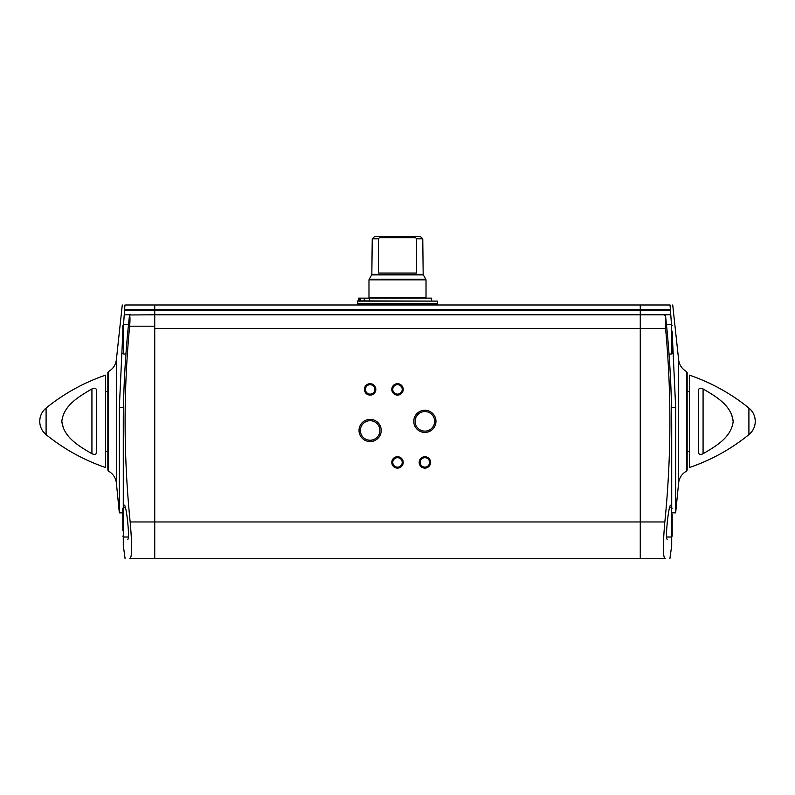 <?xml version="1.0" encoding="UTF-8"?>
<svg xmlns="http://www.w3.org/2000/svg" width="795" height="795" viewBox="0 0 795 795"><rect width="100%" height="100%" fill="white"/><g stroke="black" fill="none" stroke-linecap="round" stroke-linejoin="round"><path stroke-width="1.19" d="M420.436 236.532L422.761 238.818L420.436 236.532L380.417 236.532L378.37 238.818L372.239 238.818L374.564 236.532L372.239 238.818L371.831 274.335L423.169 274.335L422.761 238.818L416.63 238.818L414.583 236.532M380.417 236.532L374.564 236.532M416.63 238.818L416.63 273.043L378.37 273.043L378.37 238.818M129.426 558.468L130.161 558.468C132.119 556.321 132.119 544.158 130.161 521.957C123.593 456.698 123.424 391.448 129.635 326.198C130.142 320.186 130.102 316.44 129.525 314.969L154.508 314.79L154.508 304.982L125.65 304.982M125.073 558.468L123.295 545.519L123.285 536.913M123.285 507.468L123.285 417.057C123.672 382.912 125.749 348.886 129.525 314.969M124.259 505.143L124.239 505.143C126.445 504.06 130.062 540.113 127.757 539.199M122.798 332.668L119.339 407.537L119.339 512.855L122.798 512.855L122.798 514.156M123.533 324.39L124.954 304.982M672.202 530.225L672.202 518.171M672.202 514.156L672.202 536.108L671.288 537.023L672.202 536.108M672.202 347.246L672.202 335.192M672.202 331.167L672.202 353.119L671.288 354.033L671.288 324.38L672.202 325.284M669.927 558.468L671.705 545.519L671.715 536.913M665.574 558.468L664.839 558.468C662.881 556.321 662.881 544.158 664.839 521.957C671.328 457.463 671.576 392.969 665.574 328.484L665.504 315.575L664.67 315.575L664.67 314.79L640.492 314.79L640.492 558.468L664.839 558.468M671.715 507.468L671.715 425.822C671.636 388.954 669.569 352.205 665.504 315.575M667.253 539.179C664.948 540.123 668.555 504.05 670.761 505.173M686.532 371.573L687.148 372.597L687.148 470.084L686.532 471.107L686.532 371.573C681.871 368.88 679.218 364.845 678.602 359.499L678.602 483.191L675.661 512.855L675.661 407.537L671.537 407.537M669.35 304.982L670.046 304.982L671.467 324.39M672.202 332.668L675.661 407.537M640.492 314.79L640.492 304.982L670.046 304.982M670.523 314.721L664.67 314.79M154.508 314.79L154.508 558.468L130.161 558.468M359.022 430.473A11.1 11.1 0 0 1 375.667 420.853A11.1 11.1 0 0 1 375.667 440.082A11.1 11.1 0 0 1 359.022 430.473M364.418 389.401A5.704 5.704 0 0 1 372.974 384.462A5.704 5.704 0 0 1 372.974 394.34A5.704 5.704 0 0 1 364.418 389.401M391.796 389.401A5.704 5.704 0 0 1 400.352 384.462A5.704 5.704 0 0 1 400.352 394.34A5.704 5.704 0 0 1 391.796 389.401M391.796 462.412A5.704 5.704 0 0 1 400.352 457.473A5.704 5.704 0 0 1 400.352 467.351A5.704 5.704 0 0 1 391.796 462.412M419.174 462.412A5.704 5.704 0 0 1 427.73 457.473A5.704 5.704 0 0 1 427.73 467.351A5.704 5.704 0 0 1 419.174 462.412M413.778 421.34A11.1 11.1 0 0 1 430.423 411.731A11.1 11.1 0 0 1 430.423 430.95A11.1 11.1 0 0 1 413.778 421.34M640.263 309.543L154.737 309.543L154.737 304.982L640.263 304.982L640.263 314.79L154.737 314.79L154.737 558.468L640.263 558.468L640.263 521.957L154.737 521.957M640.263 314.79L640.263 521.957M154.737 309.543L154.737 314.79M130.33 314.79L124.477 314.721M107.852 372.597L107.852 470.084L108.468 471.107L108.468 371.573L107.852 372.597M39.75 421.34C39.859 415.954 41.976 411.522 46.09 408.044L46.09 434.636C63.988 449.105 83.813 460.076 105.576 467.54L105.576 375.141C83.813 382.604 63.988 393.575 46.09 408.044A17.112 17.112 0 0 0 46.09 434.636M63.481 428.674L61.821 421.34M91.922 388.944C94.844 387.712 96.354 388.208 96.443 390.415L96.443 452.276C96.364 454.472 94.863 454.959 91.922 453.736C79.371 446.363 63.381 437.329 61.821 421.211C63.739 405.043 79.49 396.268 91.922 388.944L91.922 453.736M748.91 434.636L748.91 408.044C731.012 393.575 711.187 382.604 689.424 375.141L689.424 467.54C711.187 460.076 731.012 449.105 748.91 434.636A17.112 17.112 0 0 0 748.91 408.044C753.024 411.522 755.141 415.954 755.25 421.34M731.519 414.006L733.179 421.34M698.557 390.415C698.636 388.208 700.137 387.722 703.078 388.944L703.078 453.736C700.156 454.969 698.646 454.482 698.557 452.276L698.557 390.415M703.078 453.736C715.51 446.412 731.261 437.647 733.179 421.469C731.619 405.361 715.629 396.317 703.078 388.944M119.339 407.537L123.424 407.537M122.798 353.119L123.712 354.033L123.712 324.38L122.798 325.284L122.798 347.246M122.798 536.108L123.712 537.023L123.712 507.359L122.798 508.273L122.798 530.225M426.021 297.906L368.979 297.906L368.979 279.88L426.021 279.88L426.021 297.906M437.429 301.106L357.8 300.878L357.571 303.611L437.429 303.611L437.429 301.106L357.571 301.106M437.429 303.611L357.571 303.611M437.2 303.839L357.571 304.068L357.571 304.982M415.07 237.675L379.93 237.675M431.516 300.878L431.516 298.135L358.426 298.135L358.426 300.878M415.109 421.34A9.769 9.769 0 0 1 429.767 412.883A9.769 9.769 0 0 1 429.767 429.807A9.769 9.769 0 0 1 415.109 421.34M420.167 462.412A4.72 4.72 0 0 1 427.233 458.327A4.72 4.72 0 0 1 427.233 466.496A4.72 4.72 0 0 1 420.167 462.412M392.78 462.412A4.72 4.72 0 0 1 399.855 458.327A4.72 4.72 0 0 1 399.855 466.496A4.72 4.72 0 0 1 392.78 462.412M392.78 389.401A4.72 4.72 0 0 1 399.855 385.317A4.72 4.72 0 0 1 399.855 393.485A4.72 4.72 0 0 1 392.78 389.401M365.402 389.401A4.72 4.72 0 0 1 372.477 385.317A4.72 4.72 0 0 1 372.477 393.485A4.72 4.72 0 0 1 365.402 389.401M360.354 430.473A9.769 9.769 0 0 1 375.011 422.006A9.769 9.769 0 0 1 375.011 438.929A9.769 9.769 0 0 1 360.354 430.473M122.281 304.982L116.398 359.499L116.398 483.191L119.339 512.855M665.574 328.484L640.492 328.484M670.314 310.229L640.492 310.229M640.263 328.484L154.737 328.484M640.263 310.229L154.737 310.229M664.839 521.957L640.492 521.957M670.235 309.543L640.492 309.543M130.161 521.957L154.508 521.957M129.635 326.198L154.508 326.198M124.686 310.229L154.508 310.229M124.765 309.543L154.508 309.543M669.658 507.359L671.288 507.359L671.288 537.023L666.637 537.023M423.169 274.335L423.318 274.901L371.682 274.901L371.831 274.335M423.318 274.901L425.872 279.313L369.128 279.313L368.979 279.88M359.072 298.135L359.072 300.878M360.523 298.135L360.523 300.878M364.269 298.135L364.269 300.878M369.486 298.135L369.486 300.878M678.602 359.499L672.719 304.982M686.532 471.107C681.871 473.81 679.218 477.835 678.602 483.191M116.398 483.191C115.782 477.835 113.129 473.81 108.468 471.107M108.468 371.573C113.129 368.88 115.782 364.845 116.398 359.499M107.852 391.398L105.576 391.359M107.852 451.282L105.576 451.322M687.148 451.282L689.424 451.322M687.148 391.398L689.424 391.359M675.661 512.855L672.202 512.855M669.012 354.033L671.288 354.033M666.429 324.38L671.288 324.38M671.288 507.359L672.202 508.273M123.712 354.033L125.938 354.033M123.712 324.38L128.532 324.38M123.712 537.023L128.373 537.023M123.712 507.359L125.342 507.359M371.682 274.901L369.128 279.313M425.872 279.313L426.021 279.88M437.429 304.068L437.429 304.982"/></g></svg>
